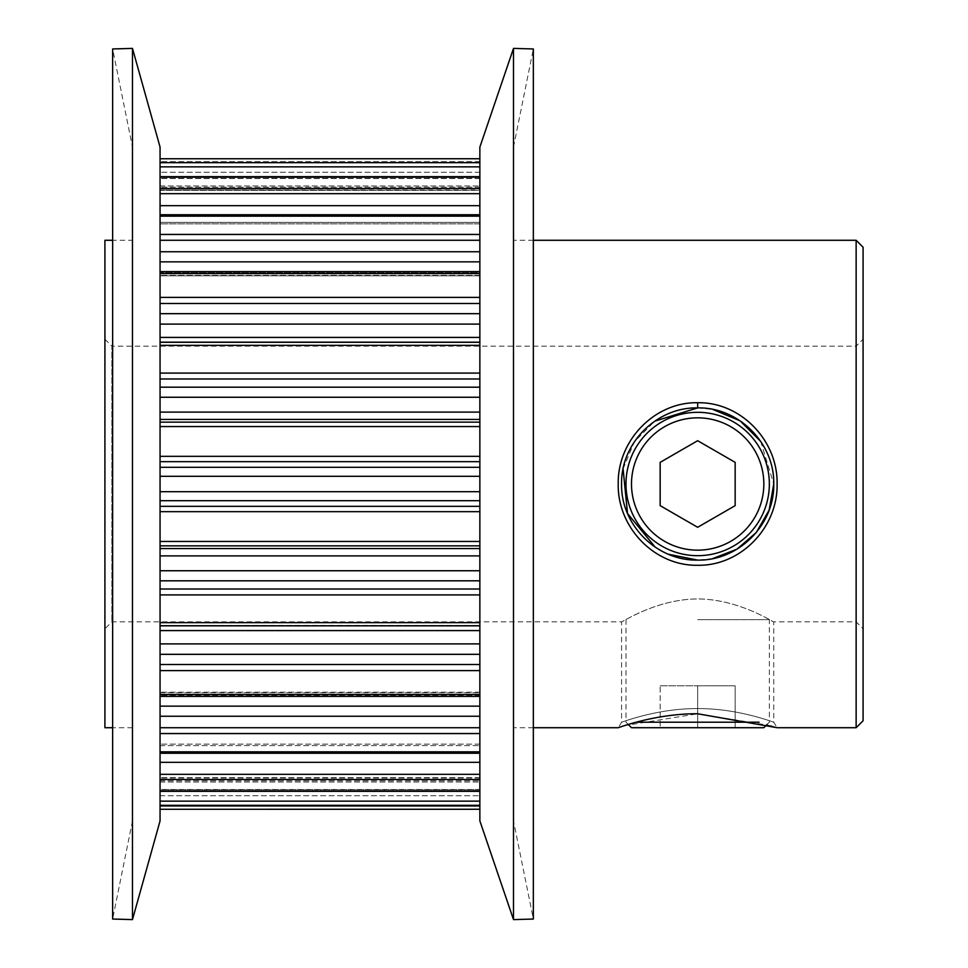 <?xml version="1.0" encoding="UTF-8"?>
<svg xmlns="http://www.w3.org/2000/svg" width="968" height="968" viewBox="0 0 968 968"><rect width="100%" height="100%" fill="white"/><g stroke="black" fill="none" stroke-linecap="round" stroke-linejoin="round"><path stroke-width="0.73" stroke-dasharray="4.84 3.63" d="M771.024 725.71L697.686 713.767L624.529 725.637M624.348 725.697L618.225 727.718L621.577 722.225L621.577 621.843C621.408 622.751 656.026 599.131 697.662 598.938C655.977 599.144 621.323 622.787 621.577 621.843L111.865 621.843L104.919 628.801L104.919 339.199L104.919 628.801M697.662 708.588L697.686 708.588C656.933 708.286 620.706 722.709 621.577 722.225C620.706 722.721 656.8 708.298 697.662 708.588C656.933 708.286 620.706 722.709 621.577 722.225C620.706 722.721 656.8 708.298 697.662 708.588C738.463 708.298 774.606 722.709 773.759 722.225C774.618 722.709 738.487 708.298 697.662 708.588C738.463 708.298 774.606 722.709 773.759 722.225C774.618 722.709 738.487 708.298 697.662 708.588L697.686 713.767L697.662 708.588M160.059 337.421L160.059 273.581L160.059 337.421L479.862 337.421L479.862 273.581L479.862 342.599L160.059 342.599L479.862 342.587L479.862 337.421M160.059 272.722L160.059 216.167L160.059 272.722L479.862 272.722L479.862 216.167L479.862 275.807L160.059 275.807L479.862 275.807L479.862 272.722L160.059 272.722M160.059 222.422L160.059 176.999L160.059 222.422L160.059 216.009L160.059 222.374L479.862 222.374L479.862 223.886L160.059 223.886L479.862 223.886L479.862 176.999L479.862 223.886L479.862 216.009L479.862 222.374L160.059 222.422L479.862 222.422L160.059 222.374M160.059 189.958L160.059 158.752L160.059 189.958L479.862 189.958L479.862 158.752L479.862 190.357L160.059 190.357L160.059 187.199L160.059 190.357L479.862 190.357L160.059 189.958M160.059 177.519L160.059 172.256L160.059 177.531L479.862 177.531L479.862 172.256L479.862 177.531L160.059 177.519M479.862 190.357L479.862 187.199L479.862 190.357M479.862 342.599L160.059 342.599L479.862 342.587M479.862 625.836L479.862 594.909L479.862 625.836L160.059 625.401L160.059 696.379L160.059 622.666L160.059 625.836L479.862 625.824L479.862 694.419L479.862 625.401L160.059 625.824M479.862 696.379L479.862 751.833L479.862 692.193L479.862 696.379L479.862 694.419L479.862 696.379L160.059 696.379M479.862 752.826L479.862 791.001L479.862 744.114L479.862 752.826L479.862 751.833L479.862 752.826L160.059 752.826L160.059 751.833L160.059 752.826M479.862 791.328L479.862 809.272L160.059 809.272L160.059 805.328L160.059 809.272L479.862 809.248L479.862 777.643L479.862 791.328L160.059 791.328L160.059 789.585L160.059 791.328M479.862 790.578L160.059 790.578M668.428 554.253L655.215 547.15M623.09 468.863L634.439 441.662L654.755 421.165M104.919 339.199L111.865 346.157L111.865 621.843L111.865 346.157L856.135 346.157L856.135 621.843L856.135 346.157L863.081 339.199L863.081 628.801L863.081 339.199M771.085 725.734L777.11 727.718L773.759 722.225L773.759 621.843C773.976 622.739 739.044 599.071 697.662 598.938C739.286 599.119 774.037 622.811 773.759 621.843L856.135 621.843L863.081 628.801M132.483 240.282L132.483 727.718L132.483 240.282L112.639 240.282M132.483 727.718L112.639 727.718M132.483 820.9L112.639 919.043L112.639 48.957L132.483 147.1L132.483 820.9L132.483 147.1M513.5 147.1L533.344 48.957L533.344 919.043L513.5 820.9L513.5 147.1L513.5 820.9M533.344 240.282L513.5 240.282L513.5 727.718L513.5 240.282M533.344 727.718L513.5 727.718M479.862 373.091L479.862 345.334L479.862 378.996L479.862 373.091L160.059 373.091L160.059 345.334L160.059 373.091M479.862 511.673L479.862 426.549L479.862 511.673L160.059 511.673L160.059 541.451L160.059 426.549L160.059 511.673M160.059 733.55L160.059 751.833L160.059 727.73L160.059 733.55L479.862 733.55M160.059 779.506L160.059 791.001L160.059 774.327L160.059 779.506L479.862 779.506M160.059 594.909L160.059 541.451L160.059 594.909L479.862 594.909L479.862 589.004L479.862 594.909M697.662 407.903L712.896 409.452M760.691 441.372L773.759 484.012M712.702 558.584L697.662 560.097M856.135 240.282L856.135 727.718M104.919 240.282L104.919 727.718M863.081 720.773L863.081 247.227M513.5 48.4L513.5 919.6M132.483 48.4L132.483 919.6M160.059 147.1L160.059 820.9M160.059 426.549L160.059 378.996L160.059 426.549L479.862 426.549L479.862 378.996L479.862 426.549M160.059 345.334L160.059 342.164L160.059 345.334L479.862 345.334L479.862 342.164L479.862 345.334M160.059 273.581L160.059 271.621L160.059 275.372L160.059 271.621L160.059 273.581L479.862 273.581L479.862 271.621L479.862 273.581M160.059 216.167L160.059 215.174L160.059 216.167L479.862 216.167L479.862 215.174L479.862 216.167M160.059 176.999L160.059 187.199L160.059 176.672L479.862 176.672L479.862 187.199L479.862 176.999M160.059 158.752L160.059 172.256L160.059 158.728L479.862 158.752L479.862 172.256L479.862 158.728L160.059 158.728M160.059 696.137L160.059 727.73L160.059 692.193L160.059 696.137L479.862 696.137L160.059 696.137M160.059 751.991L160.059 774.327L160.059 744.114L160.059 751.991L479.862 751.991L160.059 751.991M160.059 789.585L160.059 805.328L160.059 777.643L160.059 789.585L479.862 789.585L160.059 789.585M160.059 806.344L160.059 790.469L160.059 806.344L479.862 806.344L160.059 806.344M479.862 147.1L479.862 820.9M479.862 555.898L479.862 589.004L479.862 541.451L479.862 555.898L160.059 555.898M697.662 555.68A71.68 71.68 0 0 0 769.342 484A71.68 71.68 0 0 0 697.662 412.32A71.68 71.68 0 0 0 625.981 484A71.68 71.68 0 0 0 697.662 555.68M735.16 462.353L697.662 440.706L660.164 462.353L660.164 505.647L697.662 527.294L735.16 505.647L735.16 462.353M631.499 727.718L763.837 727.718M759.081 722.201L636.242 722.201M697.662 619.641L769.342 619.641L697.662 619.641M735.16 727.718L697.662 727.718L735.16 727.718L735.16 685.804L697.662 685.804L697.662 727.718L660.164 727.718L697.662 727.718L697.662 685.804L735.16 685.804L735.16 727.718M660.164 685.804L697.662 685.804L660.164 685.804L660.164 727.718L660.164 685.804M479.862 172.256L160.059 172.256L479.862 172.256M479.862 187.199L160.059 187.199L479.862 187.199M479.862 275.372L160.059 275.372L479.862 275.372M479.862 791.001L160.059 791.001M479.862 751.833L160.059 751.833M479.862 694.419L160.059 694.419M479.862 622.666L160.059 622.666M160.059 790.481L479.862 790.481L160.059 790.469M479.862 162.672L160.059 162.672M479.862 541.451L160.059 541.451M479.862 456.327L160.059 456.327M479.862 297.406L160.059 297.406M479.862 234.45L160.059 234.45M479.862 188.494L160.059 188.494M160.059 670.594L479.862 670.594M160.059 805.328L479.862 805.328M160.059 795.744L479.862 795.744L160.059 795.744M160.059 780.801L479.862 780.801L160.059 780.801M160.059 782.023L479.862 782.023L160.059 782.023M479.862 778.042L160.059 778.042L479.862 778.042M479.862 789.44L160.059 789.44L479.862 789.44M160.059 745.626L479.862 745.578L160.059 745.626M160.059 625.413L479.862 625.413L160.059 625.401M160.059 692.628L479.862 692.628L160.059 692.628M479.862 695.278L160.059 695.278L479.862 695.278M160.059 580.812L479.862 580.812M479.862 589.004L160.059 589.004M479.862 570.745L160.059 570.745M479.862 548.553L160.059 548.553M160.059 545.855L479.862 545.855M160.059 654.332L479.862 654.332M479.862 664.52L160.059 664.52M160.059 630.579L479.862 630.579M479.862 643.889L160.059 643.889M479.862 801.141L160.059 801.141M160.059 762.324L479.862 762.324M479.862 774.327L160.059 774.327M479.862 753.261L160.059 753.261M160.059 716.235L479.862 716.235M479.862 727.73L160.059 727.73M479.862 706.144L160.059 706.144M479.862 178.414L160.059 178.414L479.862 178.414M160.059 185.977L479.862 185.977L160.059 185.977M479.862 178.56L160.059 178.56L479.862 178.56M160.059 166.859L479.862 166.859M479.862 271.863L160.059 271.863L479.862 271.863M160.059 261.856L479.862 261.856M479.862 251.765L160.059 251.765M160.059 240.27L479.862 240.27M479.862 216.009L160.059 216.009L479.862 216.009M160.059 214.739L479.862 214.739M479.862 205.676L160.059 205.676M160.059 193.673L479.862 193.673M479.862 342.176L160.059 342.176L479.862 342.164M160.059 324.111L479.862 324.111M479.862 313.668L160.059 313.668M160.059 303.48L479.862 303.48M160.059 419.446L479.862 419.446M479.862 422.145L160.059 422.145M160.059 397.255L479.862 397.255M479.862 412.102L160.059 412.102M479.862 387.188L160.059 387.188M160.059 378.996L479.862 378.996M160.059 500.698L479.862 500.698M479.862 506.337L160.059 506.337M160.059 476.316L479.862 476.316M479.862 491.684L160.059 491.684M479.862 467.302L160.059 467.302M160.059 461.663L479.862 461.663M479.862 161.656L160.059 161.656L479.862 161.656M479.862 177.422L160.059 177.422M479.862 176.672L160.059 176.672M479.862 215.174L160.059 215.174M479.862 271.621L160.059 271.621M479.862 692.193L160.059 692.193L479.862 692.193M479.862 744.114L160.059 744.114L479.862 744.114M479.862 777.643L160.059 777.643L479.862 777.643M767.067 724.487L769.342 722.201L769.342 619.641M625.981 619.641L625.981 722.201L628.268 724.487"/><path stroke-width="1.45" d="M533.344 727.718L618.225 727.718C617.39 728.19 654.913 713.501 697.662 713.767L777.11 727.718L856.135 727.718L856.135 240.282L533.344 240.282M697.686 565.276C654.876 566.111 617.39 527.79 618.225 483.976C617.403 440.186 654.949 401.853 697.662 402.724C740.508 401.889 777.909 440.271 777.11 483.964C777.909 527.838 740.435 566.111 697.686 565.276M654.755 421.165L697.662 407.903C656.933 406.935 620.706 443.09 621.577 483.976C620.706 524.91 656.8 560.98 697.662 560.097L668.428 554.253M479.862 625.836L160.059 625.836M479.862 696.379L160.059 696.379M479.862 752.826L160.059 752.826M479.862 791.328L160.059 791.328M479.862 809.272L160.059 809.272L479.862 809.248M655.215 547.15L627.53 513.524L623.09 468.863M856.135 240.282L863.081 247.227L863.081 720.773L856.135 727.718M479.862 820.9L479.862 147.1L513.5 48.4L513.5 919.6L479.862 820.9M160.059 820.9L160.059 147.1L132.483 48.4L132.483 919.6L160.059 820.9M112.639 240.282L104.919 240.282L104.919 727.718L112.639 727.718M132.483 919.6L112.639 919.043L112.639 48.957L132.483 48.4M513.5 919.6L533.344 919.043L533.344 48.957L513.5 48.4M712.896 409.452L740.133 420.862L760.691 441.372M773.759 484.012L769.136 510.1L756.262 532.545L736.926 549.183L712.702 558.584M697.686 560.097C738.463 561.004 774.606 524.958 773.759 483.964C774.618 443.15 738.487 406.959 697.662 407.903L697.662 402.724M697.662 550.163A66.163 66.163 0 0 0 763.837 484A66.163 66.163 0 0 0 697.662 417.837A66.163 66.163 0 0 0 631.499 484A66.163 66.163 0 0 0 697.662 550.163M697.662 412.32A71.68 71.68 0 0 1 769.342 484A71.68 71.68 0 0 1 697.662 555.68A71.68 71.68 0 0 1 625.981 484A71.68 71.68 0 0 1 697.662 412.32M735.16 462.353L697.662 440.706L660.164 462.353L660.164 505.647L697.662 527.294L735.16 505.647L735.16 462.353M767.067 724.487L763.837 727.718L631.499 727.718L628.268 724.487M636.242 722.201L759.081 722.201M479.862 158.752L160.059 158.752L479.862 158.728M160.059 162.672L479.862 162.672M479.862 176.999L160.059 176.999M160.059 188.494L479.862 188.494M479.862 216.167L160.059 216.167M160.059 234.45L479.862 234.45M479.862 273.581L160.059 273.581M160.059 297.406L479.862 297.406M479.862 345.334L160.059 345.334M160.059 373.091L479.862 373.091M479.862 670.594L160.059 670.594M160.059 694.419L479.862 694.419M479.862 733.55L160.059 733.55M160.059 751.833L479.862 751.833M479.862 594.909L160.059 594.909M160.059 622.666L479.862 622.666M160.059 541.451L479.862 541.451M479.862 511.673L160.059 511.673M479.862 779.506L160.059 779.506M160.059 791.001L479.862 791.001M479.862 805.328L160.059 805.328M479.862 426.549L160.059 426.549M160.059 456.327L479.862 456.327M160.059 467.302L479.862 467.302M479.862 461.663L160.059 461.663M160.059 491.684L479.862 491.684M479.862 476.316L160.059 476.316M479.862 500.698L160.059 500.698M160.059 506.337L479.862 506.337M160.059 387.188L479.862 387.188M479.862 378.996L160.059 378.996M160.059 412.102L479.862 412.102M479.862 397.255L160.059 397.255M479.862 419.446L160.059 419.446M160.059 422.145L479.862 422.145M160.059 801.141L479.862 801.141M160.059 753.261L479.862 753.261M479.862 762.324L160.059 762.324M160.059 774.327L479.862 774.327M160.059 548.553L479.862 548.553M479.862 545.855L160.059 545.855M160.059 570.745L479.862 570.745M479.862 555.898L160.059 555.898M479.862 580.812L160.059 580.812M160.059 589.004L479.862 589.004M160.059 643.889L479.862 643.889M479.862 630.579L160.059 630.579M479.862 654.332L160.059 654.332M160.059 664.52L479.862 664.52M160.059 706.144L479.862 706.144M479.862 716.235L160.059 716.235M160.059 727.73L479.862 727.73M160.059 251.765L479.862 251.765M479.862 240.27L160.059 240.27M479.862 261.856L160.059 261.856M160.059 313.668L479.862 313.668M479.862 303.48L160.059 303.48M160.059 337.421L479.862 337.421M479.862 324.111L160.059 324.111M160.059 342.176L479.862 342.176L160.059 342.164M160.059 205.676L479.862 205.676M479.862 193.673L160.059 193.673M479.862 214.739L160.059 214.739M479.862 166.859L160.059 166.859M479.862 271.621L160.059 271.621M479.862 215.174L160.059 215.174M479.862 176.672L160.059 176.672"/></g></svg>

